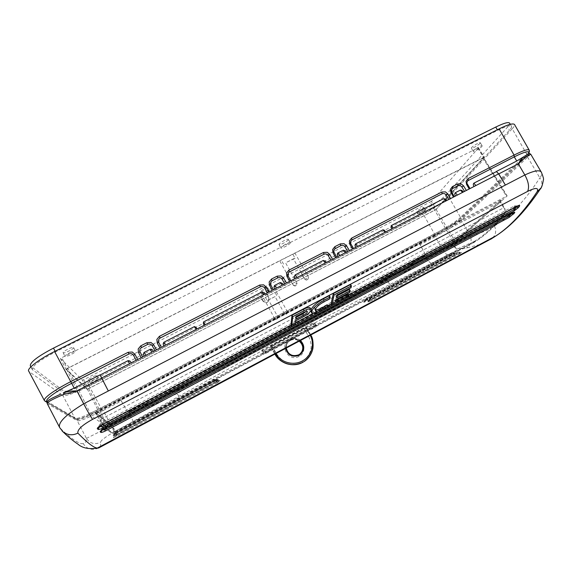 <?xml version="1.0" encoding="UTF-8"?>
<svg xmlns="http://www.w3.org/2000/svg" width="572" height="572" viewBox="0 0 572 572"><rect width="100%" height="100%" fill="white"/><g stroke="black" fill="none" stroke-linecap="round" stroke-linejoin="round"><path stroke-width="0.43" stroke-dasharray="2.86 2.15" d="M300.872 353.203L298.57 355.033C290.576 360.045 281.202 347.39 288.703 341.57L288.974 341.198C287.065 342.842 286.157 345.138 286.257 348.076C286.072 345.338 286.98 343.05 288.974 341.198L290.54 340.118C293.715 338.617 296.754 338.889 299.671 340.933M300.507 340.49C297.29 338.052 293.879 337.673 290.283 339.353C286.865 341.391 285.314 344.408 285.65 348.398M289.568 339.697C300.021 333.633 309.995 350.965 299.063 356.363C288.481 362.548 278.578 345.009 289.568 339.697L290.254 340.497L288.703 341.57L290.261 340.49C293.357 339.017 296.36 339.239 299.256 341.155M301.673 352.095L299.635 354.275M306.02 327.792L271.614 346.024L270.349 346.096L303.789 328.042L305.977 327.298L306.47 327.434L306.02 327.792L309.974 334.877M274.875 354.132L275.804 353.639M310.217 335.321L310.596 334.849M310.617 334.856L310.424 335.099C314.7 343.622 313.735 351.501 307.529 358.751M264.5 350.343L314.257 323.974L314.957 323.344L313.306 322.965L312.105 323.344L262.412 349.649L261.762 350.214L263.149 350.793L264.5 350.343L265.572 352.245L264.092 352.459L263.149 350.793M271.636 345.066L276.383 353.553C282.618 363.048 291.184 365.722 302.066 361.575C311.354 354.862 313.513 346.468 308.558 336.415L303.789 328.042M305.977 327.298L310.424 335.099L308.558 336.415M274.624 353.689L270.406 346.139M314.957 323.344L315.916 325.089L315.265 325.883L314.257 323.974M262.412 349.649L263.234 351.086L262.72 351.894L264.092 352.459L263.57 354.118L262.255 353.61L262.777 351.966L261.79 350.236M262.255 353.61L263.585 352.409L263.234 351.086L312.877 324.782L312.105 323.344M313.306 322.965L314.235 324.689L312.877 324.782L313.37 325.983L315.78 325.218L314.235 324.689L317.403 325.547L315.98 326.755L315.265 325.883L265.572 352.245L266.23 353.167L263.57 354.118M263.499 352.431L313.37 325.983M315.78 325.218L317.403 325.547M479.686 244.53L466.452 248.026C462.855 248.405 456.692 250.672 447.94 254.812L389.832 284.498C321.507 318.704 251.215 355.963 178.957 396.274L114.135 431.86C104.733 437.387 100.25 440.89 100.686 442.349C100.844 444.823 100.515 446.51 99.7 447.411M365.544 300.679L451.158 255.212L456.098 253.489C456.799 253.446 456.392 253.846 454.876 254.697L368.361 300.679L363.863 302.202C363.377 302.109 363.914 301.616 365.458 300.722L365.701 300.107L365.458 300.722M215.801 381.753L116.574 434.484L113.192 435.664L116.302 433.025L214.536 380.859L218.375 379.787L215.801 381.753L215.301 381.009L215.894 381.703M217.632 382.625L116.767 436.279L113.349 437.659L116.652 435.056L216.359 382.053L220.034 380.594L217.632 382.625L217.11 381.853L217.732 382.568M460.296 253.539L459.38 253.053L459.945 252.281L458.93 252.388L456.778 253.646L456.599 254.361L369.698 300.557L456.485 254.404L461.683 252.402L460.296 253.539L372.536 300.221L368.604 301.902L367.846 301.995L369.769 300.514L369.812 299.864L369.598 300.593M116.652 435.056L116.316 434.577L114.522 435.406L116.388 435.406L217.11 381.853L217.953 380.437L216.245 381.474L216.359 382.053M116.767 436.279L115.587 433.469L116.316 434.577L216.245 381.474L216.395 382.046L116.645 435.077L113.392 437.244M214.357 380.444L214.071 379.422L215.279 381.016L216.309 379.651L214.378 380.437L214.536 380.859M114.307 433.555L116.209 433.64L115.43 431.76L116.023 432.647L114.307 433.555L114.1 434.434L116.295 433.054L116.023 432.647L214.378 380.437L214.45 380.909M133.383 421.65L130.445 415.737L176.998 393.607C249.313 353.41 319.619 316.216 387.916 282.025L427.127 258.973L424.889 255.763L386.586 280.001L366.452 291.477C312.462 320.577 256.428 350.193 198.362 380.316L175.947 391.269L128.829 411.811L130.445 415.737L111.318 425.84L114.135 431.86M454.876 254.697L454.018 254.211L454.511 253.41L453.682 253.41L364.793 300.565L367.682 300.071L368.361 300.679M367.703 300.057L365.887 298.877L364.536 301.301L451.301 255.162L451.88 253.253L454.018 254.211L367.682 300.071L368.447 300.629M371.843 299.592L369.97 298.391L457.178 252.08L456.778 253.646L368.911 300.221L371.814 299.606L372.536 300.221M459.709 252.209L457.178 252.08L459.38 253.053L371.814 299.606L372.629 300.171M365.722 300.093L365.887 298.877L451.88 253.253L456.098 253.489M453.682 253.41L455.376 253.589M447.94 254.812C446.46 254.69 444.866 253.253 443.164 250.5L470.263 235.664C472.114 240.955 470.842 245.081 466.452 248.026M290.933 325.346L294.573 323.43L295.145 319.326L302.624 315.394C307.85 312.391 310.389 309.924 310.231 308.001M311.096 311.626C312.276 312.934 315.637 312.198 321.171 309.416L327.12 306.285L327.477 304.855M315.472 309.874L314.722 309.438L314.822 307.843C315.572 305.641 318.354 303.174 323.159 300.429L329.064 297.326L329.358 295.667M337.223 295.838L336.014 296.468L336.686 293.329L350.25 286.214L350.636 284.513M336.2 300.271L334.927 300.936L335.657 298.026L349.034 290.991L349.456 289.411M348.484 296.754L347.733 295.424L348.184 293.958M98.556 448.026C92.092 450.715 86.987 449.249 83.24 443.622C85.257 443.379 86.329 441.641 86.444 438.402C89.961 443.529 94.709 444.844 100.686 442.349M86.444 438.402L111.318 425.84L103.217 410.453L86.215 418.382C81.21 420.341 78.207 421.106 77.199 420.677L86.444 438.402M113.17 435.313L114.286 433.576M216.223 381.481L215.844 380.23L217.088 381.867M178.957 396.274L176.998 393.607L175.146 389.117L197.44 377.799L198.362 380.316M389.832 284.498L385.664 278.056L424.717 255.441L425.775 255.298L420.055 244.709L435.242 236.765L443.164 250.5L427.127 258.973C428.828 261.747 430.394 263.213 431.824 263.363M369.927 298.427L369.834 299.85M450.586 227.863L435.242 236.765L434.999 235.457L450.321 226.684L460.467 219.562L461.211 220.134L450.586 227.863M530.716 154.168L461.211 220.134L470.263 235.664C478.507 234.148 486.565 230.945 494.43 226.04C510.017 216.588 525.153 200.543 539.839 177.892C542.134 181.038 542.506 184.398 540.962 187.966M348.72 294.909L330.973 304.254M328.013 305.813L327.127 306.285L327.87 307.622M517.174 206.249L516.387 206.113L517.281 205.741L516.616 206.542M512.39 213.077L511.625 212.941L512.476 212.562L511.69 213.449M529.436 153.489L526.719 156.463L527.649 157.178L539.839 177.892C541.627 175.604 542.156 173.759 541.427 172.344M59.703 427.62L62.112 430.981M101.988 429.965L101.68 429.601L103.482 428.421L103.661 428.928M99.07 426.705L98.813 426.333L100.651 425.06L100.836 425.582M295.145 319.326L295.903 320.699M295.61 322.88L294.573 323.43L295.324 324.782M329.064 297.326L329.844 298.706M350.25 286.214L351.022 287.587M336.686 293.329L337.459 294.709M336.014 296.468L336.779 297.833M349.034 290.991L349.792 292.342M335.657 298.026L336.415 299.385M334.927 300.936L335.678 302.281M419.726 243.872L420.055 244.709L419.726 243.872L120.885 400.114L127.778 412.369L128.829 411.811L128.643 411.461L175.146 389.117M385.664 278.056L197.44 377.799C255.548 347.719 311.611 318.139 365.637 289.046L366.452 291.477M83.24 443.622C79.415 444.38 71.736 439.239 60.182 428.206L47.505 403.825L77.199 420.677L77.148 419.626C78.114 419.955 80.924 419.162 85.593 417.238L102.524 409.237L103.217 410.453L121.335 400.972L120.885 400.114M526.719 156.463L460.467 219.562M77.148 419.626L47.49 402.509L47.505 403.825L47.169 403.51M128.643 411.461L424.717 255.441M439.31 233.126L97.455 411.804M425.475 254.69L420.148 244.609M46.661 401.208L76.741 418.854C77.699 419.269 80.559 418.554 85.321 416.709L101.509 409.187L435.456 234.684L450.042 226.219L460.131 218.847L526.147 155.727C528.049 153.918 528.85 152.695 528.564 152.059M142.614 356.935L145.738 355.326M142.657 357.028L141.141 357.693M137.659 359.481L141.141 357.7M137.659 359.488L136.136 360.267M129.594 363.628L136.179 360.353M467.839 180.723C466.823 181.71 466.666 182.89 467.36 184.263L469.977 188.696L475.933 185.535M469.977 188.696L464.55 191.384M462.548 192.414L464.6 191.463M452.202 188.724L451.701 192.228L454.275 196.775L457.386 195.066M454.275 196.775L448.798 199.485M445.853 201.001L448.841 199.564M385.092 232.246L393.236 228.056M350.865 243.972L353.489 248.605L357.543 246.41M353.489 248.605L352.481 249.013M345.316 252.702L352.488 249.02M336.636 257.164L339.789 255.541M336.679 257.25L330.816 260.153M325.296 262.991L330.866 260.239M290.79 280.845L297.047 277.52M290.79 280.831L289.639 281.331M282.196 285.156L289.639 281.338M273.323 289.718L276.469 288.102M273.33 289.718L267.296 292.821M263.663 294.687L267.346 292.907M196.16 329.4L205.219 324.739M161.325 347.311L165.508 345.159M161.368 347.404L159.903 348.041M156.456 349.814L159.91 348.048M156.463 349.821L154.912 350.607M151.895 352.166L154.962 350.7M47.097 401.844L47.505 403.825M296.082 319.233L295.316 317.853L295.61 314.879L296.382 316.273M295.61 314.879L303.189 310.896C305.04 309.988 306.17 309.774 306.578 310.246L306.099 311.461M296.282 317.346L295.316 317.853M121.307 400.936L127.413 411.726M435.685 235.078L434.577 234.048L449.907 225.153C454.883 221.943 458.422 219.355 460.517 217.374L460.131 218.847L460.524 219.505M463.277 192.149L461.969 190.433M446.61 200.715L445.359 199.042M385.628 232.039L384.584 230.616L385.471 232.153M283.354 284.67L282.661 283.562M264.865 294.18L264.25 293.164M196.067 327.456L196.954 329.107M77.127 419.612L76.741 418.854L75.711 418.954L74.982 418.354C76.004 418.804 79.029 418.06 84.048 416.116L101.072 408.208L101.737 409.631M526.64 156.542L526.147 155.727L526.59 153.94L460.517 217.374L448.848 197.147C446.103 200.522 432.289 209.674 423.237 214.171L434.577 234.048L101.072 408.208L89.189 386.1C78.121 391.977 63.685 397.14 62.777 395.409L74.982 418.354L45.138 401.38M448.848 197.147L512.205 128.764L526.59 153.94C528.607 152.002 529.457 150.708 529.15 150.05M44.387 400.55L29.165 371.636L62.777 395.409M89.189 386.1L260.875 297.74L262.956 301.065C264.121 302.588 265.587 302.988 267.36 302.288L268.583 301.229L268.804 298.055L267.088 294.544L423.237 214.171M65.401 394.015L32.282 369.562C32.111 366.016 39.833 360.145 55.47 351.944L497.69 130.352C505.784 126.391 510.381 125.053 511.49 126.355C511.847 127.07 511.175 128.35 509.48 130.201L446.768 198.169C442.006 202.745 434.327 207.85 423.745 213.485L89.103 385.678C76.526 391.949 68.626 394.723 65.401 394.015L63.842 391.105L30.316 365.858M260.875 297.74L267.088 294.544M28.743 371.178L29.165 371.636M512.205 128.764C514.064 126.791 514.829 125.347 514.485 124.439M267.238 294.194L268.804 298.055M267.417 302.259L268.726 300.922L268.947 297.726M262.956 301.065L263.091 300.75C264.257 302.288 265.723 302.702 267.496 301.98M263.091 300.75L261.018 297.397M89.103 385.678L87.645 382.84C75.039 389.11 67.103 391.863 63.842 391.105M87.645 382.84L422.265 210.982L423.745 213.485M446.768 198.169L445.309 195.588C440.547 200.207 432.868 205.341 422.265 210.982M445.309 195.588L507.629 127.034L509.48 130.201M509.616 123.13C509.988 123.859 509.323 125.161 507.629 127.034M96.782 375.589L96.797 375.611C97.412 376.283 88.867 380.609 88.66 379.722C88.081 379.05 96.439 374.803 96.782 375.589M73.502 347.554L73.523 347.583C74.446 348.698 63.542 354.061 63.149 352.681C62.291 351.573 72.887 346.332 73.502 347.554M288.281 239.668C287.795 241.227 279.393 245.681 279.093 244.53C278.271 243.529 287.888 238.138 288.295 239.382L288.281 239.668M479.922 143.4C478.414 145.252 471.614 149.063 471.414 148.169C470.656 147.34 479.872 141.649 480.23 142.728L479.922 143.4M423.73 207.893C420.985 210.11 418.683 211.383 416.824 211.704C416.294 211.154 423.688 206.799 423.895 207.536L423.73 207.893M267.71 287.923C267.424 288.924 260.474 292.614 260.317 291.842C259.76 291.212 267.496 286.958 267.717 287.773L267.71 287.923M431.488 201.373L83.698 379.729L82.361 380.18L60.375 358.408L477.727 148.012L478.406 147.969L431.488 201.373L436.171 209.373L484.062 157.414L478.406 147.969M98.377 378.421C98.034 377.627 89.454 381.996 90.047 382.668C90.247 383.555 99.013 379.107 98.391 378.435L98.377 378.421M75.504 351.115C74.889 349.892 64.014 355.283 64.886 356.385C65.272 357.772 76.455 352.259 75.525 351.144L75.504 351.115M290.276 242.971L290.297 242.678C289.897 241.434 280.023 246.961 280.852 247.969C281.145 249.12 289.768 244.544 290.276 242.971M481.903 146.475L482.225 145.796C481.874 144.709 472.408 150.543 473.173 151.373C473.373 152.274 480.344 148.362 481.903 146.475M425.311 210.41L425.482 210.046C425.282 209.309 417.689 213.778 418.225 214.321C420.12 213.978 422.486 212.67 425.311 210.41M269.298 290.583L269.312 290.44C269.097 289.618 261.154 293.979 261.719 294.609C261.876 295.388 269.004 291.598 269.298 290.583M83.698 379.729L88.36 388.788L436.171 209.373M477.727 148.012L483.397 157.472L67.26 368.468L61.612 357.464M60.389 358.422L66.023 369.405L87.037 389.26L82.361 380.18M67.782 368.347L66.545 369.283L87.316 389.017L88.646 388.545L434.727 210.224L436.043 209.352L483.59 157.65L507.142 195.917L90.369 413.42L67.782 368.347L279.737 260.868L293.257 285.199L297.047 283.24L296.389 285.235L295.345 285.771L293.257 285.199L291.119 281.36M297.047 283.24L285.564 262.82L293.436 258.816L304.833 279.229L308.594 277.284L294.959 253.153L483.59 157.65M294.959 253.153L279.737 260.868M66.023 369.405L67.26 368.468M483.397 157.472L484.062 157.414M88.36 388.788L87.037 389.26M436.043 209.352L455.341 241.949L507.142 195.917M88.646 388.545L107.379 425.725L453.996 242.785L434.727 210.224M276.383 291.813L287.587 312.062L284.448 313.706L286.172 314.185L287.044 313.728L287.587 312.062M287.044 313.728L286.172 314.185M284.448 313.706L275.082 296.582L268.511 299.978L277.949 317.102L274.789 318.754L276.526 319.226L277.399 318.776L277.949 317.102M277.399 318.776L276.526 319.226M274.789 318.754L263.678 298.355M265.329 297.297L267.088 300.5L275.082 296.582M66.545 369.283L89.089 414.3L106.077 426.269L87.316 389.017M295.345 285.771L296.389 285.235M306.907 279.801L307.95 279.265L306.907 279.801L304.833 279.236L300.851 272.1M308.594 277.284L307.95 279.265M292.95 254.476L295.073 258.279L285.564 262.82M455.341 241.949L453.996 242.785M107.379 425.725L106.077 426.269M66.538 369.269L89.082 414.292L90.369 413.42M267.088 300.5L268.511 299.978M295.073 258.279L293.436 258.816M474.331 241.405C484.763 235.042 494.987 225.532 505.012 212.898L504.811 208.544L503.66 207.8L504.654 209.316C505.398 211.64 505.441 213.177 504.776 213.921L502.352 216.945C494.237 226.698 485.993 234.406 477.62 240.068L474.074 242.385L460.245 248.834L457.893 249.549L455.333 247.962L456.006 247.261L458.172 248.605L474.331 241.405L474.074 242.385L114.014 433.504L111.64 432.453L105.198 426.519L101.573 421.242L100.886 419.319L100.636 421.45L102.731 424.853C106.063 428.507 108.637 430.93 110.46 432.117L112.877 433.183L114.114 431.009L113.099 428.8L113.992 428.707L115.194 431.903L114.014 433.504L112.877 433.183M501.215 200.007L94.13 412.691L109.016 424.016L111.469 422.994L451.694 243.479L454.232 241.892L501.215 200.007L500.772 201.773L505.033 209.016L504.654 209.316M455.333 247.962L454.175 246.732L456.006 247.261L453.832 243.415L454.232 241.892M109.016 424.016L110.153 423.952L110.789 424.524L113.099 428.8L113.449 426.969L113.992 428.707M101.573 421.242L100.665 421.507L102.731 424.853M290.283 339.353L290.547 340.111M271.614 346.024L275.554 353.196M299.063 356.363L298.584 355.026M310.46 334.613L306.449 327.413M270.806 346.296L274.817 353.589M303.947 361.654L302.745 362.355L302.066 361.575M274.832 354.047L276.383 353.553M266.23 353.167L315.98 326.755M218.218 380.552L220.377 380.738M217.953 380.437L220.034 380.594M215.301 381.009L116.209 433.64L116.574 434.484M216.309 379.651L218.375 379.787M216.109 379.529L218.104 379.622M454.239 253.325L455.155 253.682L451.158 255.212M364.915 300.529L363.863 302.202M365.344 300.522L364.421 302.195M458.93 252.388L460.281 252.781L456.485 254.404M368.911 300.221L367.846 301.995M369.505 300.15L368.604 301.902M460.682 252.631L461.683 252.402M494.43 226.04C496.689 230.981 495.838 235.142 491.891 238.517M321.171 309.416L313.177 313.628M114.321 433.798L113.192 435.664M114.522 435.406L115.587 433.469L215.844 380.23C217.517 380.001 218.275 380.065 218.125 380.43L219.04 380.852L216.481 382.003M114.493 435.678L113.349 437.659M215.837 380.251L218.018 380.416M369.698 300.557L368.518 301.237L369.712 298.563L368.983 300.193M457.121 252.123L459.094 252.309M513.735 208.058L514.442 205.941L516.387 206.113L100.651 425.06L100.293 423.902L101.28 425.346M509.066 214.829L509.738 212.763L511.625 212.941L103.482 428.421L103.124 427.291L104.09 428.707M98.813 426.333L98.72 427.005M302.624 315.394L303.382 316.766M322.122 310.653L321.371 309.309M323.159 300.429L323.931 301.809M315.587 309.216L314.822 307.843M314.65 308.837L315.408 310.203M115.601 433.476L114.429 435.456M434.999 235.457L102.524 409.237M514.342 206.013L516.788 206.313M509.652 212.827L511.983 213.063M101.68 429.615C101.187 429.651 101.673 428.871 103.124 427.291L101.716 429.701M526.726 156.456L527.656 157.171M303.189 310.896L303.968 312.298M47.49 402.509L46.861 401.608M55.119 351.272L55.47 351.944M32.64 369.962L30.681 366.266M497.69 130.352L497.347 129.773M434.863 210.246L430.18 202.245M507.035 196.067L483.497 157.829M276.755 295.51L274.989 292.321M482.832 157.886L506.406 196.203M283.533 264.15L281.41 260.324M96.525 411.039L97.383 412.526L500.214 201.902L500.021 200.279M111.461 422.994L109.352 423.923L110.153 423.952L95.495 412.612L100.665 421.507L96.253 413.291L97.383 412.526L100.886 419.319L503.66 207.8L500.214 201.902L500.865 201.651L452.645 244.158L111.94 424.045L111.461 422.994L451.716 243.465L454.175 246.732L113.449 426.969L111.94 424.045L110.789 424.524L95.495 412.612L94.13 412.691M451.694 243.479L454.111 241.963L501.129 200.028L500.865 201.651L505.033 209.016L505.012 212.898M111.64 432.453L111.04 432.546L113.37 433.361L477.62 240.068C486.908 233.812 496.017 225.053 504.954 213.792L103.99 425.203L102.903 425.082C106.235 428.771 108.945 431.259 111.04 432.546L110.46 432.117M114.114 431.009L115.194 431.309L457.893 249.549L458.172 248.605M310.474 334.606L306.47 327.434M315.008 323.38L316.545 325.632L314.893 325.289L313.399 325.99L262.748 352.953L261.762 350.214M274.603 353.703L270.349 346.096M290.254 340.497C293.243 339.003 296.232 339.225 299.227 341.169M115.43 431.76L214.071 379.422L216.91 379.865L116.295 433.054M348.756 294.973L331.009 304.325M328.049 305.877L313.32 313.642M295.595 322.98L290.969 325.418M517.767 205.856L514.442 205.941L100.293 423.902C98.777 425.618 98.284 426.433 98.813 426.362L98.763 426.776M513.041 212.684L509.738 212.763L103.124 427.291M315.479 310.803L314.722 309.438M307.35 311.633L306.578 310.246M46.961 402.409L75.711 418.954C77.549 419.247 77.649 419.519 85.242 416.752L101.516 409.194L435.435 234.706L450.078 226.205L460.288 218.747L526.333 155.613L528.9 152.61M32.282 369.562L30.859 366.881M511.49 126.355L510.296 124.296M88.66 379.722L90.047 382.668M96.797 375.611L98.391 378.435M63.149 352.681L64.886 356.385M73.523 347.583L75.525 351.144M279.093 244.53L280.852 247.969M288.295 239.382L290.297 242.678M471.414 148.169L473.173 151.373M480.23 142.728L482.225 145.796M416.824 211.704L418.225 214.321M423.895 207.536L425.482 210.046M260.317 291.842L261.719 294.609M267.717 287.773L269.312 290.44M478.492 147.783L484.155 157.236M60.375 358.408L66.009 369.39M304.833 279.236C307.236 281.024 306.914 279.343 308.136 279.15M293.257 285.199C296.089 286.908 295.131 285.378 296.582 285.121"/><path stroke-width="0.86" d="M285.65 348.398C287.809 355.305 292.321 357.607 299.185 355.312C304.826 350.922 305.269 345.981 300.507 340.49M299.671 340.933C304.111 345.488 304.097 349.935 299.635 354.275L298.777 354.812C292.242 356.935 288.073 354.683 286.25 348.076C286.586 351.458 288.638 353.918 292.406 355.455C295.638 355.956 297.762 355.741 298.763 354.819L299.185 355.312M299.256 341.155C303.31 344.895 303.854 348.906 300.872 353.203M275.804 353.639C281.074 362.877 293.672 365.801 302.373 360.939C311.247 356.32 315.236 344.58 310.217 335.321M275.06 354.032C280.251 363.699 293.572 367.539 302.853 362.248L304.061 361.54C313.199 354.561 315.415 345.731 310.703 335.056C312.619 337.401 313.37 341.756 312.97 348.112C311.583 355.655 306.435 360.231 304.061 361.54L302.745 362.355C293.314 367.724 279.958 363.656 274.875 354.132M307.529 358.751L303.954 361.647M274.832 354.047L274.624 353.689M99.7 447.411L97.383 448.048C93.994 447.955 87.487 442.971 77.871 433.104C77.299 429.658 82.211 425.075 92.607 419.347L527.613 191.398C535.671 187.423 538.845 187.53 537.137 191.713C523.838 211.869 510.167 226.555 496.131 235.778L491.083 239.01L479.686 244.53M291.97 315.258L292.75 316.673L291.677 326.705L295.324 324.782L295.903 320.699L303.382 316.766C308.615 313.763 311.154 311.304 311.004 309.388L310.231 308.001C309.409 307.021 307.114 307.45 303.36 309.295L291.97 315.258L290.933 325.346L100.758 425.532C98.384 426.891 97.226 427.942 97.283 428.685L98.105 429.443C99.027 429.615 100.608 429.143 102.853 428.028L513.956 211.061L518.532 207.55L519.555 206.084C519.977 205.176 519.276 205.155 517.446 206.02L348.72 294.909M322.458 309.245C318.618 311.182 316.295 311.704 315.479 310.803L315.587 309.216C316.359 307.014 319.14 304.547 323.931 301.809L329.844 298.706L330.137 297.054L329.358 295.667L323.423 298.777C316.33 302.845 312.24 306.513 311.154 309.774L311.096 311.626L311.854 312.991C313.056 314.3 316.48 313.52 322.122 310.653L327.87 307.622L328.235 306.199L322.458 309.245L321.707 307.9C318.897 309.345 316.817 310.003 315.472 309.874M328.235 306.199L327.477 304.855L321.707 307.9M337.223 295.838L349.456 289.411L350.221 290.769L336.779 297.833L337.459 294.709L351.022 287.587L351.415 285.893L350.636 284.513L333.333 293.586L330.973 304.254L328.013 305.813M333.333 293.586L334.112 294.973L331.717 305.591L348.484 296.754L348.934 295.295L348.184 293.958L336.2 300.271M103.596 428.893C101.244 430.244 100.114 431.231 100.193 431.867L100.815 432.411C101.63 432.561 103.167 432.074 105.42 430.952L509.18 217.403L514.593 212.891C515.086 212.033 514.435 212.026 512.634 212.891L103.661 428.928M540.962 187.966L537.137 191.713M516.616 206.542L514.006 209.567L513.956 211.061M511.69 213.449L509.273 216.03L509.18 217.403M496.117 235.793C511.375 225.883 526.047 210.367 540.125 189.26C541.455 188.202 542.549 185.042 543.4 179.772C543.865 179.322 543.207 176.848 541.427 172.344C539.918 169.641 534.391 170.513 524.839 174.975C528.535 181.724 529.457 187.194 527.613 191.398M92.607 419.347C90.669 416.695 87.695 411.504 83.676 403.775L524.839 174.975L518.318 163.849L525.418 157.364L530.716 154.168L529.436 153.51M62.112 430.981L63.12 431.931C67.846 435.256 72.766 435.642 77.871 433.104M131.095 362.855C130.552 361.289 129.522 360.567 127.999 360.689L100.114 374.996L108.33 390.983L101.666 378.121L76.898 390.862L83.676 403.775C65.673 414.814 57.679 422.765 59.703 427.62L47.169 403.51C47.047 402.209 52.495 399.213 63.492 394.523L76.898 390.862C71.893 390.862 67.439 391.527 63.521 392.857L63.492 394.523M105.42 430.952L104.733 429.829L101.988 429.965M102.853 428.028L102.088 426.776L99.07 426.705M291.677 326.705L290.933 325.346M311.004 309.388C310.181 308.415 307.893 308.851 304.14 310.696L292.75 316.673M330.137 297.054L324.202 300.171C317.11 304.24 313.013 307.9 311.919 311.147L311.854 312.991M331.717 305.591L330.973 304.254M351.415 285.893L334.112 294.973M348.934 295.295L335.678 302.281L336.415 299.385L349.792 292.342L350.221 290.769M498.77 173.909L505.391 185.063L498.612 173.867L496.36 171.486L498.77 173.909L518.318 163.849C520.363 160.532 522.193 158.158 523.809 156.742L525.418 157.364M101.623 378.013L498.612 173.867M303.968 312.298L296.382 316.273L296.082 319.233L303.596 315.286C306.17 313.792 307.421 312.577 307.35 311.633C306.942 311.161 305.813 311.382 303.968 312.298M528.9 152.61C529.465 151.78 529.55 150.922 529.15 150.05L527.777 149.678C525.282 149.935 520.713 151.744 514.078 155.098L514.264 156.9C520.549 153.718 524.881 151.988 527.262 151.723L528.564 152.059L529.436 153.489L525.325 155.82M496.36 171.486L516.745 161.018L523.48 156.914M144.201 356.12C143.222 354.783 143.215 353.539 144.18 352.381L150.25 349.263C151.516 349.049 152.431 349.571 152.996 350.822M100.114 374.996L101.666 378.121M474.095 186.479C473.151 185.285 473.058 184.198 473.816 183.204L496.432 171.6M455.562 196.01C454.618 194.809 454.526 193.708 455.298 192.714L460.388 190.097L462.548 192.414M391.984 228.7L391.148 227.248L391.212 225.597L443.708 198.656L445.853 201.001M355.798 247.311C354.84 246.067 354.783 244.923 355.612 243.872L383.083 229.772L384.584 230.616M338.059 256.428C337.101 255.183 337.044 254.025 337.88 252.967L343.336 250.171L345.316 252.702M295.359 278.392C294.394 277.12 294.344 275.947 295.216 274.867L323.352 260.432L325.296 262.991M274.803 288.96C273.838 287.68 273.795 286.5 274.674 285.407L280.323 282.511L282.196 285.156M204.197 325.268L203.36 323.709L203.518 321.929L261.826 292.006L263.663 294.687M163.95 345.967C162.97 344.637 162.963 343.4 163.914 342.249L194.473 326.569L195.96 327.27L196.954 328.993L195.96 327.27M63.95 392.642L74.21 388.116L100.043 374.86M60.675 394.151L53.396 397.54C49.378 399.463 47.276 400.901 47.097 401.844L47.169 403.51M306.099 311.461L302.824 313.906L296.282 317.346M516.745 161.018L514.264 156.9L467.839 180.723C466.795 182.168 466.659 183.312 467.424 184.134L466.58 184.434L466.03 181.303L468.068 178.607L514.078 155.098L499.134 128.879L54.59 351.537C40.054 358.558 26.212 369.026 28.743 371.178L44.387 400.55C43.872 399.428 45.774 397.247 50.079 394.001C55.277 390.175 62.169 386.05 70.756 381.624L128.135 352.302L128.993 353.989L71.729 383.276C63.592 387.473 57.05 391.384 52.102 395.002C48.027 398.055 46.218 400.128 46.661 401.208L47.047 401.973M154.912 350.607L152.209 345.724C151.094 344.101 149.592 343.665 147.712 344.408L141.606 347.533C139.897 348.62 139.396 350.085 140.104 351.93L142.614 356.935M136.136 360.267L133.548 355.355C132.439 353.682 130.924 353.224 128.993 353.989M463.341 192.006L461.969 190.433L460.388 190.097M457.843 185.764L452.202 188.724C451.222 190.276 451.072 191.398 451.758 192.106L450.879 192.392L450.371 189.311L452.431 186.594L457.564 183.97L457.843 185.764C459.438 185.142 460.775 185.564 461.861 187.023L463.577 185.886L466.337 190.469M464.55 191.384L461.861 187.023M446.668 200.586L445.359 199.042L443.708 198.656M448.798 199.485L446.21 195.102C445.123 193.601 443.772 193.172 442.135 193.794L352.009 239.904L351.237 240.476L350.472 242.75M346.267 252.209L345.395 250.915L343.336 250.171M347.683 251.48L344.988 246.925C343.886 245.402 342.485 244.98 340.783 245.645L334.47 249.085L333.748 251.351M335.635 257.679L333.011 252.795L334.12 252.438L336.636 257.164M326.297 262.484L325.497 261.261L323.352 260.432M330.816 260.153L328.228 255.577C327.134 254.011 325.718 253.568 323.974 254.24L289.403 271.929L288.352 272.815L287.787 274.875M288.166 276.104L290.74 280.759L288.166 276.104M283.326 284.577L282.661 283.562L280.323 282.511M284.777 283.834L282.075 279.165C280.966 277.613 279.536 277.184 277.777 277.878L272.093 280.78L270.942 281.81L270.456 283.791M272.172 290.311L269.548 285.314L270.799 284.906L273.323 289.718M264.836 294.087L264.25 293.164L261.826 292.006M267.296 292.821L264.707 288.131C263.606 286.529 262.155 286.086 260.353 286.786L160.203 338.023C158.487 339.117 158.008 340.59 158.751 342.435L161.325 347.311M529.15 150.05L514.485 124.439C512.862 123.116 507.743 124.596 499.134 128.879M30.859 366.881L30.316 365.858C30.102 362.233 37.831 356.32 53.496 348.112L55.119 351.272M497.347 129.773L495.745 127.07C503.861 123.109 508.487 121.793 509.616 123.13L510.296 124.296M495.745 127.07L53.496 348.112M302.745 362.355L302.724 362.369C291.155 367.074 281.86 364.335 274.853 354.147M98.556 448.026L491.891 238.517M313.177 313.628L295.61 322.88M348.756 294.973L517.288 206.192L519.555 206.084M516.223 207.2L518.532 207.55M101.28 425.346L102.088 426.776L514.006 209.567L513.735 208.058M512.505 213.013L514.593 212.891M511.497 213.742L513.72 214.028M104.09 428.707L104.733 429.829L509.273 216.03L509.066 214.829M102.145 430.072L100.815 432.411M101.559 430.316L100.193 431.867M99.435 426.998L98.105 429.443M98.72 427.005L97.283 428.685M303.36 309.295L304.14 310.696M310.989 310.76L311.754 312.126M311.154 309.774L311.919 311.147M323.423 298.777L324.202 300.171M145.738 355.326L144.18 352.381M150.25 349.263L151.895 352.166M127.999 360.689L129.594 363.628M475.933 185.535L473.816 183.204M457.386 195.066L455.298 192.714M393.236 228.056L391.212 225.597M357.543 246.41L355.612 243.872M383.083 229.772L385.092 232.246M339.789 255.541L337.88 252.967M297.047 277.52L295.216 274.867M276.469 288.102L274.674 285.407M205.219 324.739L203.518 321.929M165.508 345.159L163.914 342.249M194.473 326.569L196.16 329.4M302.824 313.906L303.596 315.286M54.59 351.537L74.21 388.116M391.148 227.248L392.156 228.614M203.36 323.709L204.254 325.239M45.138 401.38L46.861 401.608M468.325 180.402L468.068 178.607M141.141 357.693L138.51 352.466L138.181 348.991L140.769 345.845L146.89 342.721L147.712 344.408M138.51 352.466L140.104 351.93M141.606 347.533L140.769 345.845M152.209 345.724L153.646 344.709L150.972 342.449L146.89 342.721M153.646 344.709L156.456 349.814M133.548 355.355L134.978 354.375L132.246 352.023L128.135 352.302M452.717 188.381L452.431 186.594M463.577 185.886L461.103 183.827L457.564 183.97M453.489 197.075L450.879 192.392M352.481 249.013L349.821 244.273L349.328 240.998L351.551 238.145L441.834 192.006L442.135 193.794M349.821 244.273L350.865 243.972M352.009 239.904L351.551 238.145M446.21 195.102L447.919 194.001L445.402 191.856L441.834 192.006M333.011 252.795L332.568 249.571L334.82 246.689L340.311 243.887L340.783 245.645M335.299 248.448L334.82 246.689M344.988 246.925L346.603 245.831L344.051 243.693L340.311 243.887M346.603 245.831L349.385 250.607M289.639 281.331L286.965 276.483L286.508 273.123L288.839 270.184L323.473 252.488L323.974 254.24M286.965 276.483L288.166 276.062L288.352 272.815M289.403 271.929L288.839 270.184M328.228 255.577L329.844 254.511L327.241 252.295L323.473 252.488M269.548 285.314L269.14 282.01L271.5 279.05L277.191 276.14L277.777 277.878M272.093 280.78L271.5 279.05M282.075 279.165L283.633 278.099L281.045 275.918L277.191 276.14M283.633 278.099L286.429 282.983M160.203 338.023L159.402 336.329L156.842 339.446L157.221 342.971L158.751 342.435M159.402 336.329L259.738 285.056L260.353 286.786M264.707 288.131L266.266 287.094L263.62 284.835L259.738 285.056M447.919 194.001L450.572 198.577M469.233 188.982L466.58 184.434M134.978 354.375L137.659 359.481M159.903 348.041L157.221 342.971M266.266 287.094L268.933 291.977M329.844 254.511L332.504 259.288M299.635 354.275L298.777 354.812M274.832 354.104L274.603 353.703M299.227 341.169C304.182 345.474 302.96 350.493 301.673 352.095M59.703 427.62L63.12 431.931C68.29 436.951 73.23 441.026 77.935 444.144C82.411 448.126 88.896 449.428 97.383 448.048L496.131 235.778M331.009 304.325L328.049 305.877M313.32 313.642L295.595 322.98M290.969 325.418L100.822 425.589L98.448 427.348L98.763 426.776M517.288 206.192L517.767 205.856M513.041 212.684L101.587 430.144M541.427 172.344L530.716 154.168M384.148 230.044L385.642 231.96M345.395 250.915L346.31 252.188M325.497 261.261L326.333 262.462M44.387 400.55L46.961 402.409M454.297 196.661L451.758 192.106M353.467 248.505L350.879 243.901C350.314 242.542 350.429 241.405 351.237 240.476M336.651 257.157L334.12 252.438C333.59 251.094 333.712 249.978 334.47 249.085M273.33 289.718L270.799 284.906L270.942 281.81M470.012 188.574L467.424 184.134"/></g></svg>
